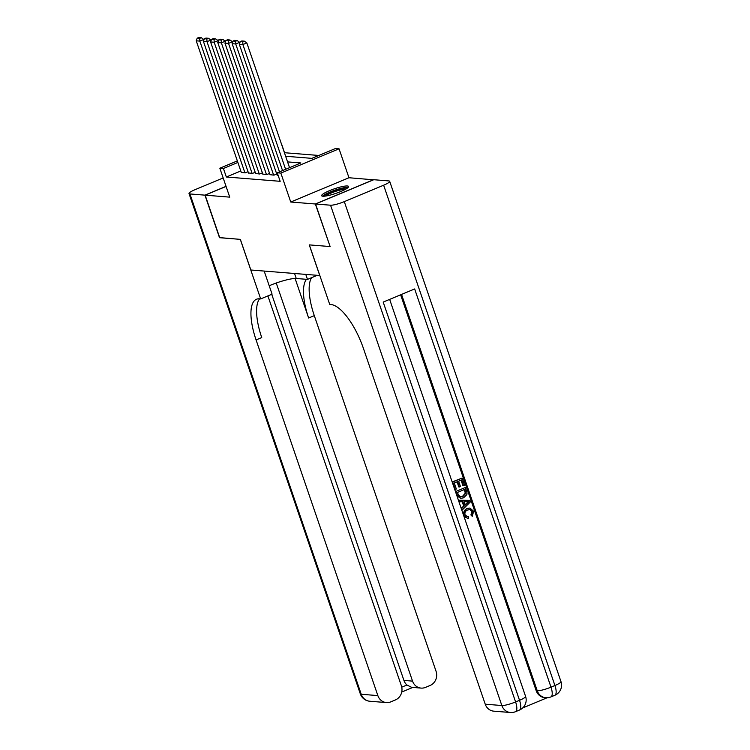 <?xml version="1.0" encoding="UTF-8"?>
<svg xmlns="http://www.w3.org/2000/svg" width="750" height="750" viewBox="0 0 750 750"><rect width="100%" height="100%" fill="white"/><g stroke="black" fill="none" stroke-linecap="round" stroke-linejoin="round"><path stroke-width="1.12" d="M347.381 185.981A14.231 2.4 -18.9 0 0 331.866 189.722A14.231 2.4 -18.9 0 0 321.647 195.712A14.231 2.4 -18.9 0 0 322.838 196.219A14.231 2.4 -18.9 0 0 338.353 192.487A14.231 2.4 -18.9 0 0 348.581 186.487A14.231 2.4 -18.9 0 0 347.381 185.981M285.637 156.263L311.869 158.362L335.475 148.519L339.056 148.809L280.847 173.091L277.256 172.809L300.853 162.956L287.559 161.897M373.584 179.803L348.966 177.741L339.056 148.809M318.834 155.466L284.55 152.719L281.634 144.206M330.084 246.459L315.338 203.991L373.547 179.709M226.078 186.441L205.153 195.169L229.744 197.137L219.834 168.206L237.347 160.903M329.897 246.534L309.262 244.884L319.753 275.512L250.847 270L240.356 239.362L219.722 237.713L205.153 195.169M277.172 175.247L278.175 175.481M269.991 174.675L273.994 175.144L276.741 174M262.809 174.103L266.812 174.572L269.559 173.428M255.638 173.522L259.641 174L262.387 172.856M248.456 172.95L252.459 173.428L255.206 172.275M240.797 170.972L226.341 177L280.172 181.312L277.256 172.809M241.275 172.378L245.278 172.847L248.025 171.703M348.966 177.741L290.747 202.022L315.338 203.991M290.747 202.022L280.847 173.091M226.341 177L223.425 168.497L219.834 168.206M237.881 162.459L223.425 168.497M241.331 172.537L196.237 40.819L199.828 41.109L203.756 39.469L201.281 37.697L198.769 37.5L197.194 38.156L199.706 38.353L201.281 37.697M203.934 39.966L203.756 39.469M244.922 172.819L199.828 41.109L199.706 38.353M197.194 38.156L196.237 40.819M323.916 196.228A12.319 2.081 161.1 0 1 330.478 192.188A12.319 2.081 161.1 0 1 342.347 188.428A12.319 2.081 161.1 0 1 347.1 188.287M345.619 189.206A11.409 1.922 -18.9 0 0 342.141 189.581A11.409 1.922 -18.9 0 0 325.641 196.041M348.15 187.425A14.147 2.381 -18.9 0 0 343.359 187.838A14.147 2.381 -18.9 0 0 322.547 196.191M219.694 237.619L240.291 239.362L260.681 298.922L259.462 298.819A45.619 16.275 -112.6 0 0 256.462 299.259A45.619 16.275 -112.6 0 0 256.078 339.928L377.85 695.597A10.95 10.059 94.6 0 0 386.419 702.572A10.95 10.059 94.6 0 0 390.787 701.869L395.428 699.928A10.95 10.059 94.6 0 0 401.372 685.781L267.891 295.912M269.213 285.769A20.531 3.459 161.1 0 1 296.25 278.494L307.481 279.394L317.259 275.316M264.178 271.069L272.081 294.159L260.681 298.922M223.172 177.947L195.075 189.666A10.95 1.847 -18.9 0 0 189.019 193.556A10.95 1.847 -18.9 0 0 189.938 193.95L204.938 195.15L219.506 237.694M226.05 186.347L204.938 195.15M305.775 274.397L307.481 279.394M276.244 283.012L412.547 681.122A10.95 10.059 94.6 0 0 421.106 688.097A10.95 10.059 94.6 0 0 425.475 687.394L430.125 685.453A10.95 10.059 94.6 0 0 436.069 671.306L314.297 315.647A45.619 16.275 -112.6 0 1 311.606 277.678M306.459 279.309A45.619 16.275 -112.6 0 0 308.634 318.009L295.097 278.466M401.756 687.169L406.941 685.012A10.95 10.059 -85.4 0 1 403.931 680.428L412.547 681.122M271.734 294.309L403.931 680.428M259.603 298.837A45.619 16.275 -112.6 0 0 261.741 337.566L256.078 339.928M406.941 685.012L411.609 687.337L421.106 688.097M467.072 516.628L468.356 516.609L468.544 518.184L467.419 518.212L463.575 515.288M467.419 518.212L463.978 516.487M463.041 513.75L466.688 508.491L469.894 508.059L473.644 511.256L472.247 516.337L470.897 514.969L471.956 511.594L469.781 509.531M458.944 500.241L469.772 500.353L470.325 501.984L462.272 509.972L461.756 508.444L464.259 506.072L462.769 501.722L459.469 501.769L458.944 500.241L469.772 500.353M461.203 508.378L463.688 506.025L462.216 501.731M452.156 481.941L462.141 478.069L464.606 485.259L463.519 485.719L462.938 485.672L461.053 480.159M463.519 485.719L461.541 479.962L458.634 481.172L460.481 486.534L459.384 486.994L458.812 486.947L457.059 481.828M522.666 707.972L547.153 697.753M510.413 712.5A10.95 10.95 0 0 0 515.503 711.694A10.95 3.909 67.4 0 0 515.597 701.934A10.95 1.847 161.1 0 1 501.844 705.525A10.95 10.059 94.6 0 0 510.413 712.5L493.8 711.169A10.95 10.059 -85.4 0 1 485.231 704.194L501.844 705.525L330.553 205.209A10.95 1.847 -18.9 0 0 344.297 201.619L515.597 701.934L519.525 700.294L383.194 302.081L414.656 288.956L550.997 687.159A10.95 1.847 161.1 0 1 537.244 690.759A10.95 10.059 94.6 0 0 545.812 697.734L544.734 697.641A10.95 10.059 -85.4 0 1 536.175 690.666L537.244 690.759L401.55 294.422M400.631 294.806L536.175 690.666M460.678 498.347L457.181 495.084L455.925 491.428L465.366 487.491L467.044 492.844L466.875 494.606L463.566 497.812L460.678 498.347L456.891 495.778M455.925 491.428L465.366 487.491M330.553 205.209L315.553 204.009L330.113 246.553L309.337 244.894L329.728 304.453L330.947 304.547A45.619 16.275 67.4 0 1 363.459 348.525L485.231 704.194M344.297 201.619L383.634 185.213A10.95 1.847 -18.9 0 0 389.681 181.312A10.95 1.847 -18.9 0 0 388.762 180.928L373.762 179.719L315.553 204.009M459.384 486.994L457.547 481.622L454.284 482.991L456.347 489.009L454.716 489.422M455.25 489.469L452.7 482.006L452.156 481.959M452.7 482.006L462.141 478.069M459.722 496.65L463.097 496.369L465.863 493.219L464.775 489.384L457.509 492.413L458.231 494.522L460.613 496.875M457.181 495.084L456.637 495.037M460.331 496.838L462.516 496.322L465.291 493.172L464.278 489.591M463.097 496.369L462.516 496.322M465.863 493.219L465.291 493.172M465.478 491.456L464.906 491.409M466.978 501.656L464.006 501.694L465.197 505.181L468.966 501.619L466.781 501.647M459.469 501.769L458.925 501.722M464.259 506.072L463.688 506.025M461.756 508.444L461.212 508.406M462.272 509.972L461.737 509.934M465.047 504.741L468.384 501.581M472.247 516.337L471.469 515.016L472.528 511.641L470.072 509.541L467.756 509.981C465.506 510.778 464.587 512.362 465.009 514.734L467.325 516.666L468.356 516.609M472.528 511.641L471.956 511.594M471.469 515.016L470.897 514.969M463.969 515.325C463.153 512.081 464.25 509.822 467.259 508.538L466.688 508.491M467.259 508.538L469.894 508.059M248.512 173.109L203.419 41.391L207 41.681L210.938 40.041L208.463 38.278L205.95 38.072L204.375 38.728L206.888 38.934L208.463 38.278M211.106 40.538L210.938 40.041M252.103 173.391L207 41.681L206.888 38.934M204.375 38.728L203.419 41.391M255.684 173.681L210.591 41.972L214.181 42.253L218.119 40.612L215.634 38.85L213.122 38.653L211.556 39.309L214.069 39.506L215.634 38.85M218.287 41.109L218.119 40.612M259.275 173.972L214.181 42.253L214.069 39.506M211.556 39.309L210.591 41.972M262.866 174.253L217.772 42.544L221.363 42.834L225.291 41.184L222.816 39.422L220.303 39.225L218.728 39.881L221.241 40.078L222.816 39.422M225.459 41.691L225.291 41.184M266.456 174.544L221.363 42.834L221.241 40.078M218.728 39.881L217.772 42.544M270.047 174.834L224.944 43.116L228.534 43.406L232.472 41.766L229.997 40.003L227.484 39.797L225.909 40.453L228.422 40.659L229.997 40.003M232.641 42.262L232.472 41.766M273.628 175.116L228.534 43.406L228.422 40.659M225.909 40.453L224.944 43.116M277.219 175.406L232.125 43.688L235.716 43.978L239.644 42.337L237.169 40.575L234.656 40.378L233.091 41.034L235.603 41.231L237.169 40.575M239.822 42.834L239.644 42.337M279.497 171.872L235.716 43.978L235.603 41.231M233.091 41.034L232.125 43.688M282.553 170.597L239.306 44.269L242.887 44.55L246.825 42.909L244.35 41.147L241.837 40.95L240.262 41.606L242.775 41.803L244.35 41.147M289.547 167.681L246.825 42.909M285.609 169.322L242.887 44.55L242.775 41.803M240.262 41.606L239.306 44.269M308.634 318.009L314.297 315.647M189.938 193.95L361.238 694.266L377.85 695.597M361.238 694.266A10.95 1.847 161.1 0 1 360.319 693.872A10.95 10.95 0 0 0 369.797 701.241A10.95 10.059 -85.4 0 1 361.238 694.266M294.544 273.497L296.25 278.494M545.812 697.734A10.95 10.95 0 0 0 550.903 696.919A10.95 3.909 67.4 0 0 550.997 687.159L554.925 685.519L383.634 185.213M560.981 681.628A10.95 1.847 161.1 0 1 554.925 685.519A10.95 3.909 -112.6 0 1 554.841 695.278A10.95 10.95 0 0 0 560.981 681.628L389.681 181.312M525.581 696.394A10.95 1.847 161.1 0 1 519.525 700.294A10.95 3.909 -112.6 0 1 519.441 710.053A10.95 10.95 0 0 0 525.581 696.394L389.653 299.381M467.344 503.156L466.772 503.109M189.019 193.556L360.319 693.872M369.797 701.241L386.419 702.572M401.737 692.044L412.791 687.431M550.903 696.919L554.841 695.278M515.503 711.694L519.441 710.053"/></g></svg>
